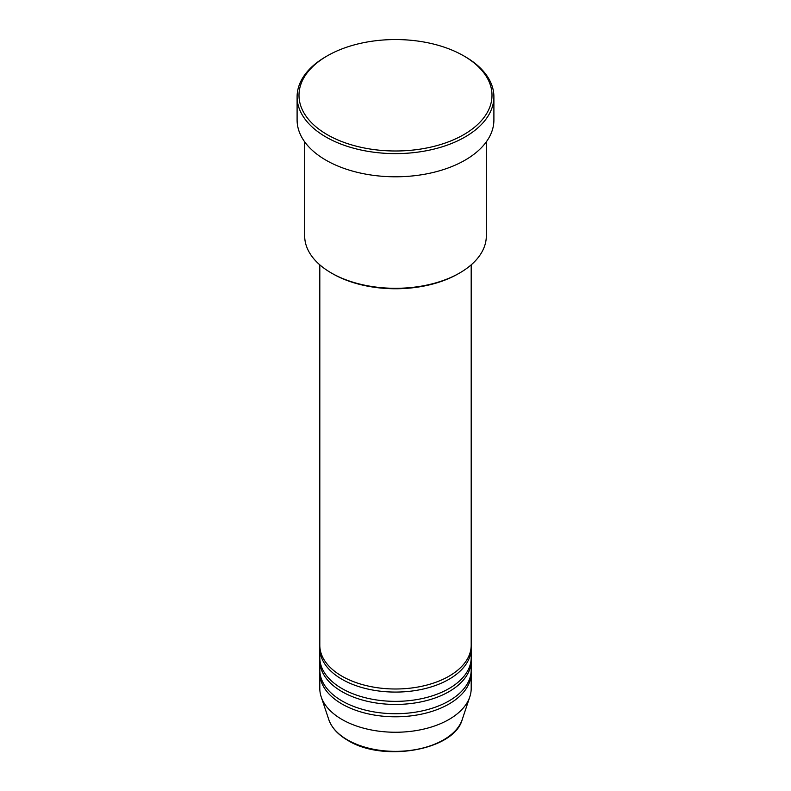 <?xml version="1.0" encoding="UTF-8"?>
<svg xmlns="http://www.w3.org/2000/svg" width="791" height="791" viewBox="0 0 791 791"><rect width="100%" height="100%" fill="white"/><g stroke="black" fill="none" stroke-linecap="round" stroke-linejoin="round"><path stroke-width="1.19" d="M319.811 264.847L319.811 645.288A75.689 43.703 0 0 0 341.979 676.196A75.689 43.703 0 0 0 424.46 685.668A75.689 43.703 0 0 0 471.189 645.288L471.189 264.847M319.861 646.84A75.689 43.703 0 0 0 319.811 648.383A75.689 43.703 0 0 0 341.979 679.281A75.689 43.703 0 0 0 424.46 688.753A75.689 43.703 0 0 0 471.189 648.383A75.689 43.703 0 0 0 471.139 646.84M319.811 648.383L319.811 657.657A75.689 43.703 0 0 0 341.979 688.556A75.689 43.703 0 0 0 424.46 698.028A75.689 43.703 0 0 0 471.189 657.657L471.189 648.383M319.861 659.2A75.689 43.703 0 0 0 319.811 660.742A75.689 43.703 0 0 0 341.979 691.641A75.689 43.703 0 0 0 424.46 701.113A75.689 43.703 0 0 0 471.189 660.742A75.689 43.703 0 0 0 471.139 659.2M319.811 660.742L319.811 670.017A75.689 43.703 0 0 0 341.979 700.915A75.689 43.703 0 0 0 424.46 710.387A75.689 43.703 0 0 0 471.189 670.017L471.189 660.742M319.861 671.559A75.689 43.703 0 0 0 319.811 673.101A75.689 43.703 0 0 0 341.979 704A75.689 43.703 0 0 0 424.46 713.472A75.689 43.703 0 0 0 471.189 673.101A75.689 43.703 0 0 0 471.139 671.559M459.729 272.944L458.385 273.716A88.938 51.346 180 0 1 332.615 273.716L331.271 272.944A90.827 52.443 0 0 0 459.729 272.944A90.827 52.443 0 0 0 486.327 235.866L486.327 141.836M327.256 134.668A96.502 55.716 0 0 0 463.734 134.668A96.502 55.716 0 0 0 463.744 55.874A96.502 55.716 0 0 0 463.744 55.864L465.078 56.645A98.4 56.814 180 0 1 493.9 96.809A98.4 56.814 180 0 1 433.152 149.291A98.4 56.814 180 0 1 325.922 136.981A98.4 56.814 180 0 1 297.1 96.809A98.4 56.814 180 0 1 325.922 56.645L327.256 55.874A96.502 55.716 0 0 0 327.256 134.668M297.1 96.809L297.1 119.985A98.4 56.814 0 0 0 325.922 160.158A98.4 56.814 0 0 0 433.152 172.468A98.4 56.814 0 0 0 493.9 119.985L493.9 96.809M319.811 673.101L319.811 688.556A75.689 43.703 0 0 0 321.186 696.831A75.689 43.703 0 0 0 341.979 719.454A75.689 43.703 0 0 0 417.678 730.33A75.689 43.703 0 0 0 469.814 696.831A75.689 43.703 0 0 0 471.189 688.556L471.189 673.101M465.078 56.645L463.744 55.874A96.502 55.716 0 0 0 327.256 55.874M304.673 141.836L304.673 235.866A90.827 52.443 0 0 0 331.271 272.944L332.615 273.716M347.447 739.872A67.957 39.234 0 0 0 415.413 749.641A67.957 39.234 0 0 0 462.221 719.563C454.212 750.283 383.042 762.554 347.793 740.366C337.975 734.651 331.637 727.72 328.779 719.563A67.957 39.234 0 0 0 347.447 739.872M462.221 719.563L469.814 696.831M328.779 719.563L321.186 696.831"/></g></svg>
